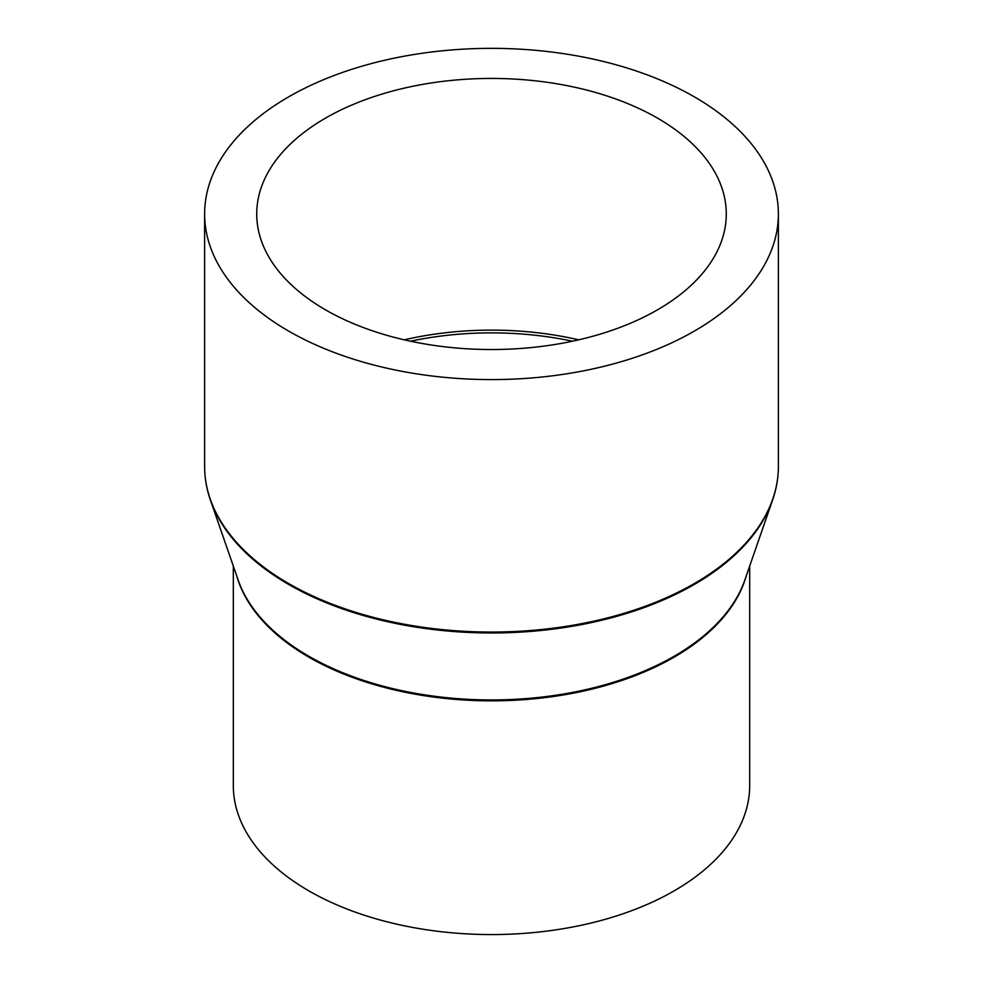 <?xml version="1.0" encoding="UTF-8"?>
<svg xmlns="http://www.w3.org/2000/svg" width="983" height="983" viewBox="0 0 983 983"><rect width="100%" height="100%" fill="white"/><g stroke="black" fill="none" stroke-linecap="round" stroke-linejoin="round"><path stroke-width="1.47" d="M749.685 566.061L749.685 785.503A258.185 149.06 180 0 1 590.304 923.221A258.185 149.06 180 0 1 308.932 890.905A258.185 149.06 180 0 1 233.315 785.503L233.315 566.061M694.354 96.862A286.876 165.623 180 0 1 778.376 213.975A286.876 165.623 180 0 1 601.277 366.991A286.876 165.623 180 0 1 288.646 331.087A286.876 165.623 180 0 1 204.624 213.975A286.876 165.623 180 0 1 381.723 60.958A286.876 165.623 180 0 1 694.354 96.862M325.484 309.829A234.777 135.543 180 0 1 256.723 213.975A234.777 135.543 180 0 1 401.654 88.753A234.777 135.543 180 0 1 657.516 118.132A234.777 135.543 180 0 1 726.277 213.975A234.777 135.543 180 0 1 581.346 339.209A234.777 135.543 180 0 1 325.484 309.829M410.525 341.212A234.359 135.31 180 0 1 572.475 341.212M404.283 339.823A234.777 135.543 180 0 1 578.717 339.823M746.343 575.682A258.185 149.06 180 0 1 570.804 693.642A258.185 149.06 180 0 1 308.932 657.185A258.185 149.06 180 0 1 236.657 575.682M308.822 656.251A258.357 149.158 180 0 1 238.181 580.081L210.374 499.954A286.704 165.525 180 0 0 288.769 584.492A286.704 165.525 180 0 0 574.539 625.876A286.704 165.525 180 0 0 772.626 499.954L744.819 580.081A258.357 149.158 180 0 1 566.331 693.543A258.357 149.158 180 0 1 308.822 656.251M778.376 213.975L778.376 466.434A286.876 165.623 180 0 1 601.277 619.45A286.876 165.623 180 0 1 288.646 583.558A286.876 165.623 180 0 1 204.624 466.434C204.636 477.738 206.553 488.92 210.374 499.954M778.376 466.434C778.364 477.738 776.447 488.92 772.626 499.954M204.624 213.975L204.624 466.434"/></g></svg>
